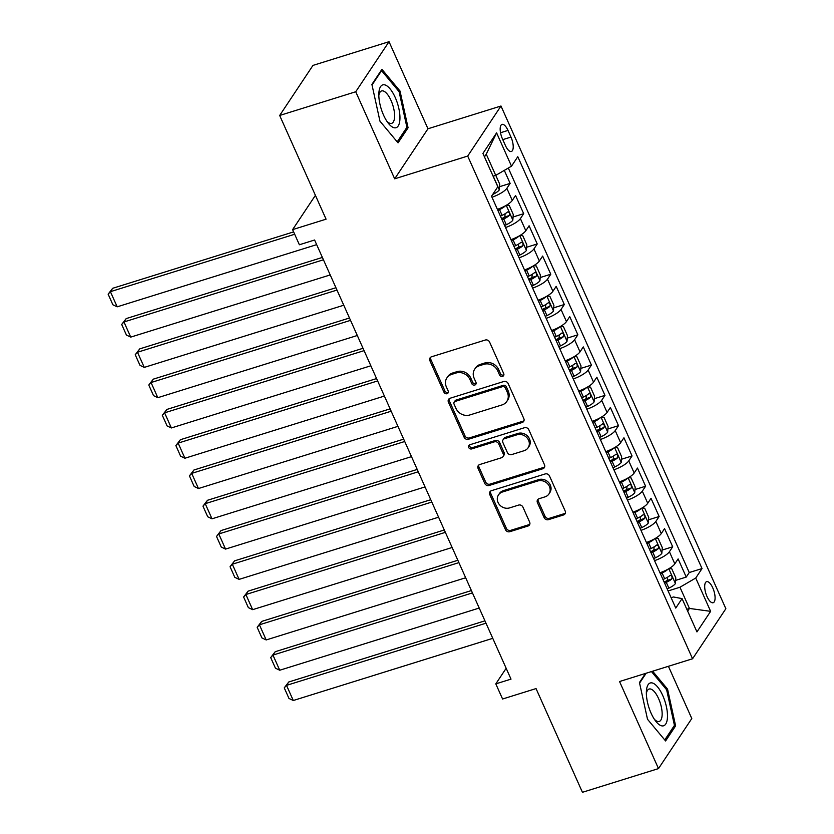 <?xml version="1.0" encoding="UTF-8"?>
<svg xmlns="http://www.w3.org/2000/svg" width="834" height="834" viewBox="0 0 834 834"><rect width="100%" height="100%" fill="white"/><g stroke="black" fill="none" stroke-linecap="round" stroke-linejoin="round"><path stroke-width="1.25" d="M502.568 376.384A2.366 2.095 -146.4 0 0 503.726 373.653L489.6 342.076A3.388 2.992 -146.4 0 0 485.284 340.032L431.532 356.785A3.388 2.992 -146.4 0 0 429.875 360.684L444.001 392.272A2.366 2.095 -146.4 0 0 448.067 392.929A2.366 2.095 -146.4 0 0 448.181 390.969L446.357 386.882A10.832 9.56 -146.4 0 1 446.888 377.906A10.832 9.56 -146.4 0 1 451.653 374.393L456.135 372.996A10.832 9.56 -146.4 0 1 469.949 379.522L471.773 383.619A2.366 2.095 -146.4 0 0 475.839 384.276A2.366 2.095 -146.4 0 0 475.953 382.316L474.129 378.219A10.832 9.56 -146.4 0 1 474.661 369.243A10.832 9.56 -146.4 0 1 479.425 365.73L483.908 364.333A10.832 9.56 -146.4 0 1 497.721 370.869L499.545 374.956A2.366 2.095 -146.4 0 0 502.568 376.384M474.661 369.243L475.557 367.888A10.832 9.56 -146.4 0 1 480.321 364.385L484.804 362.988A10.832 9.56 -146.4 0 1 498.617 369.514L500.442 373.601A2.366 2.095 -146.4 0 0 503.903 374.841M430.594 357.275A3.388 2.992 -146.4 0 0 430.771 359.339L444.897 390.917A2.366 2.095 -146.4 0 0 448.358 392.157M446.888 377.906L447.785 376.551A10.832 9.56 -146.4 0 1 452.549 373.038L457.032 371.641A10.832 9.56 -146.4 0 1 470.845 378.177L472.669 382.264A2.366 2.095 -146.4 0 0 476.131 383.494M712.768 587.866A11.04 4.233 72.7 0 0 706.606 581.652A11.04 4.233 72.7 0 0 707.013 596.529A11.04 4.233 72.7 0 0 713.174 602.732A11.04 4.233 72.7 0 0 712.768 587.866M544.133 517.622A3.388 2.992 -146.4 0 0 548.449 519.665L563.534 514.964A3.388 2.992 -146.4 0 0 565.191 511.065L549.502 475.985A3.388 2.992 -146.4 0 0 545.186 473.941L491.434 490.694A3.388 2.992 -146.4 0 0 489.777 494.604L505.467 529.673A3.388 2.992 -146.4 0 0 509.782 531.717L527.995 526.035A3.388 2.992 -146.4 0 0 529.653 522.136L522.939 507.124A3.388 2.992 -146.4 0 0 518.623 505.081L509.584 507.896A9.059 7.986 -146.4 0 1 499.514 504.747A9.059 7.986 -146.4 0 1 498.492 494.927A9.059 7.986 -146.4 0 1 502.475 491.997L537.857 480.968A9.059 7.986 -146.4 0 1 547.938 484.116A9.059 7.986 -146.4 0 1 548.96 493.937A9.059 7.986 -146.4 0 1 544.977 496.866L539.077 498.711A3.388 2.992 -146.4 0 0 537.419 502.61L544.133 517.622L545.04 516.267A3.388 2.992 -146.4 0 0 549.356 518.31L564.43 513.608A3.388 2.992 -146.4 0 0 565.369 513.118M355.732 91.761L394.68 178.82L427.967 128.77L389.03 41.7L355.732 91.761L279.671 115.467L326.073 219.186L292.609 229.621L299.375 244.758L314.595 240.015L511.013 679.126L495.803 683.87L502.579 699.007L536.043 688.582L582.434 792.3L658.495 768.594L691.793 718.533L668.42 666.293M394.68 178.82L467.697 156.062L692.564 658.766L619.547 681.524L658.495 768.594M522.178 422.515A3.388 2.992 -146.4 0 0 523.835 418.616L508.146 383.536A3.388 2.992 -146.4 0 0 503.83 381.492L450.079 398.256A3.388 2.992 -146.4 0 0 448.421 402.155L464.111 437.235A3.388 2.992 -146.4 0 0 468.427 439.268L522.178 422.515L523.074 421.17A3.388 2.992 -146.4 0 0 524.013 420.67M528.819 429.76L544.508 464.84A3.388 2.992 -146.4 0 1 542.861 468.739L489.099 485.492A3.388 2.992 -146.4 0 1 484.783 483.449L478.07 468.437A3.388 2.992 -146.4 0 1 479.727 464.538L501.526 457.741A3.388 2.992 -146.4 0 0 503.183 453.842L498.732 443.886A3.388 2.992 -146.4 0 0 494.416 441.843L471.721 448.911A2.366 2.095 -146.4 0 1 469.855 444.751L524.503 427.717A3.388 2.992 -146.4 0 1 528.819 429.76M279.671 115.467L312.969 65.406L389.03 41.7M675.634 580.381L686.236 577.076L678.115 558.905L674.821 563.847L669.41 551.733A13.803 3.784 155.9 0 1 654.544 560.646M662.081 550.096L672.694 546.791L664.562 528.62L661.279 533.562L655.858 521.448A13.803 3.784 155.9 0 1 640.992 530.361M648.539 519.811L659.141 516.507L651.02 498.336L647.737 503.277L642.316 491.163A13.803 3.784 155.9 0 1 627.449 500.077M634.997 489.537L645.599 486.232L637.468 468.062L634.184 472.993L628.763 460.879A13.803 3.784 155.9 0 1 613.907 469.792M621.445 459.253L632.047 455.948L623.926 437.777L620.642 442.708L615.221 430.594A13.803 3.784 155.9 0 1 600.355 439.508M607.903 428.968L618.505 425.663L610.373 407.492L607.089 412.434L601.679 400.32A13.803 3.784 155.9 0 1 586.813 409.223M594.35 398.683L604.963 395.379L596.831 377.208L593.547 382.149L588.126 370.035A13.803 3.784 155.9 0 1 573.26 378.949M580.808 368.399L591.41 365.094L583.289 346.923L580.005 351.865L574.584 339.751A13.803 3.784 155.9 0 1 559.718 348.664M567.266 338.114L577.868 334.809L569.737 316.639L566.453 321.58L561.032 309.466A13.803 3.784 155.9 0 1 546.166 318.379M553.713 307.829L564.316 304.525L556.195 286.354L552.911 291.295L547.49 279.182A13.803 3.784 155.9 0 1 532.624 288.095M540.171 277.545L550.774 274.24L542.642 256.069L539.358 261.011L533.948 248.897A13.803 3.784 155.9 0 1 519.082 257.81M526.619 247.271L537.232 243.955L529.1 225.795L525.816 230.726L520.395 218.612A13.803 3.784 155.9 0 1 505.529 227.526M513.077 216.986L523.679 213.681L515.558 195.51L512.264 200.441A13.803 3.784 155.9 0 1 497.408 209.355M502.412 138.809L505.394 145.47A10.696 4.097 72.7 0 0 511.367 151.486A10.696 4.097 72.7 0 0 510.971 137.078L508 130.417A10.696 4.097 72.7 0 0 502.026 124.402A10.696 4.097 72.7 0 0 502.412 138.809M467.697 156.062L500.984 106.012L725.861 608.716L692.564 658.766M686.236 577.076L689.249 572.541L702.03 568.559L517.799 156.709L511.503 166.174L495.73 175.38L493.102 176.203M702.03 568.559L695.733 578.035L710.631 611.343L696.953 631.911L682.056 598.604L675.759 608.069L491.528 196.219L497.825 186.743L482.917 153.435L496.595 132.867L511.503 166.174M499.524 186.701L510.137 183.397L506.853 188.328A13.803 3.784 155.9 0 1 491.987 197.241M523.679 213.681L520.395 218.612M537.232 243.955L533.948 248.897M550.774 274.24L547.49 279.182M564.316 304.525L561.032 309.466M577.868 334.809L574.584 339.751M591.41 365.094L588.126 370.035M604.963 395.379L601.679 400.32M618.505 425.663L615.221 430.594M632.047 455.948L628.763 460.879M645.599 486.232L642.316 491.163M659.141 516.507L655.858 521.448M672.694 546.791L669.41 551.733M689.249 572.541L508.313 168.041M510.137 183.397L504.309 170.376M686.82 609.258L689.447 608.434L679.96 587.24L668.097 590.941M495.73 175.38L486.253 154.186L484.46 156.875M427.967 128.77L500.984 106.012M506.165 668.284L495.803 683.87M315.408 195.333L292.609 229.621M687.654 611.124L689.447 608.434L710.631 611.343M671.12 597.717L673.486 596.977L682.056 598.604M510.95 239.639A13.803 3.784 -24.1 0 0 525.816 230.726M524.492 269.924A13.803 3.784 -24.1 0 0 539.358 261.011M538.045 300.209A13.803 3.784 -24.1 0 0 552.911 291.295M551.587 330.493A13.803 3.784 -24.1 0 0 566.453 321.58M565.139 360.778A13.803 3.784 -24.1 0 0 580.005 351.865M578.681 391.052A13.803 3.784 -24.1 0 0 593.547 382.149M592.223 421.337A13.803 3.784 -24.1 0 0 607.089 412.434M605.776 451.621A13.803 3.784 -24.1 0 0 620.642 442.708M619.318 481.906A13.803 3.784 -24.1 0 0 634.184 472.993M632.87 512.191A13.803 3.784 -24.1 0 0 647.737 503.277M646.413 542.475A13.803 3.784 -24.1 0 0 661.279 533.562M659.965 572.76A13.803 3.784 -24.1 0 0 674.821 563.847M679.96 587.24L695.733 578.035M486.253 154.186L496.595 132.867M379.96 121.17L398.047 142.864L408.076 127.779L400.018 91.021L381.93 69.337L371.901 84.411L379.96 121.17M645.474 673.445L639.449 682.514L647.507 719.273L665.595 740.957L675.613 725.882L667.554 689.124L652.626 671.214M398.85 91.386L400.018 91.021M406.189 128.373L408.076 127.779M673.736 726.466L675.613 725.882M666.387 689.478L667.554 689.124M449.14 398.746A3.388 2.992 -146.4 0 0 449.317 400.8L465.007 435.88A3.388 2.992 -146.4 0 0 469.323 437.923L523.074 421.17M505.425 388.112A2.366 2.095 -146.4 0 0 502.402 386.684L455.228 401.394A2.366 2.095 -146.4 0 0 454.061 404.125L455.989 408.431A10.832 9.56 -146.4 0 0 469.803 414.967L502.058 404.917A10.832 9.56 -146.4 0 0 506.822 401.404A10.832 9.56 -146.4 0 0 507.353 392.418L505.425 388.112L506.332 386.757A2.366 2.095 -146.4 0 0 503.309 385.329L502.402 386.684M454.176 402.155L455.083 400.8A2.366 2.095 -146.4 0 1 456.125 400.039L503.309 385.329M506.822 401.404L507.718 400.049A10.832 9.56 -146.4 0 0 508.26 391.073L507.353 392.418M506.332 386.757L508.26 391.073M478.799 465.028A3.388 2.992 -146.4 0 0 478.977 467.092L485.69 482.104A3.388 2.992 -146.4 0 0 490.006 484.137L543.758 467.384A3.388 2.992 -146.4 0 0 544.685 466.894M503.017 456.646L503.913 455.291A3.388 2.992 -146.4 0 0 504.08 452.487L499.629 442.531A3.388 2.992 -146.4 0 0 495.313 440.488L472.617 447.566L471.721 448.911M469.417 444.949A2.366 2.095 -146.4 0 0 472.617 447.566M524.148 450.694A9.059 7.986 -146.4 0 0 528.13 447.754A9.059 7.986 -146.4 0 0 527.109 437.944A9.059 7.986 -146.4 0 0 517.038 434.785L504.57 438.674A3.388 2.992 -146.4 0 0 502.912 442.583L507.364 452.539A3.388 2.992 -146.4 0 0 511.68 454.582L524.148 450.694M528.13 447.754L529.037 446.409A9.059 7.986 -146.4 0 0 528.016 436.589A9.059 7.986 -146.4 0 0 517.935 433.44L517.038 434.785M503.079 439.768L503.976 438.423A3.388 2.992 -146.4 0 1 505.467 437.318L517.935 433.44M538.149 499.201A3.388 2.992 -146.4 0 0 538.316 501.255L545.04 516.267M548.96 493.937L549.856 492.581A9.059 7.986 -146.4 0 0 548.835 482.761A9.059 7.986 -146.4 0 0 538.764 479.613L537.857 480.968M498.492 494.927L499.389 493.582A9.059 7.986 -146.4 0 1 503.371 490.642L538.764 479.613M490.496 491.184A3.388 2.992 -146.4 0 0 490.673 493.248L506.363 528.318A3.388 2.992 -146.4 0 0 510.679 530.361L528.892 524.69A3.388 2.992 -146.4 0 0 529.83 524.19M293.631 231.894L112.653 288.303L110.401 291.681L294.673 234.25M495.771 175.359L499.722 184.199L499.274 189.933A9.143 2.502 155.9 0 1 492.748 194.447L492.675 194.489M316.659 244.654L117.177 306.829L112.882 304.775L108.139 294.173L112.653 288.303M108.139 294.173L110.401 291.681L117.177 306.829M395.233 97.495A22.424 8.59 72.7 0 0 378.855 93.22A22.424 8.59 72.7 0 0 383.536 115.082A22.424 8.59 72.7 0 0 388.133 123.025A22.424 8.59 72.7 0 0 399.309 123.39A22.424 8.59 72.7 0 0 395.233 97.495M386.83 121.18A16.972 6.505 72.7 0 0 391.657 123.359A16.972 6.505 72.7 0 0 391.042 100.497A16.972 6.505 72.7 0 0 381.555 90.948A16.972 6.505 72.7 0 0 378.824 95.493M372.037 85.005L381.576 70.671L399.1 91.677L406.909 127.3L397.224 141.863M380.909 70.88L381.576 70.671M652.219 682.942A22.424 8.59 72.7 0 0 646.392 691.323A22.424 8.59 72.7 0 0 655.68 721.118A22.424 8.59 72.7 0 0 661.623 725.83A22.424 8.59 72.7 0 0 666.387 706.606A22.424 8.59 72.7 0 0 652.219 682.942M654.367 719.273A16.972 6.505 72.7 0 0 657.713 721.483A16.972 6.505 72.7 0 0 659.204 721.462A16.972 6.505 72.7 0 0 660.882 705.126A16.972 6.505 72.7 0 0 650.593 689.009A16.972 6.505 72.7 0 0 649.102 689.04A16.972 6.505 72.7 0 0 646.36 693.586M651.458 671.579L666.637 689.781L674.445 725.392L664.761 739.956M639.574 683.109L646.141 673.246M505.435 205.8A9.143 2.502 155.9 0 1 499.524 209.595L497.856 210.366M322.383 257.435L126.205 318.588L123.953 321.966L323.436 259.791M506.592 205.133L509.209 205.393L513.264 214.484L512.827 220.218A9.143 2.502 155.9 0 1 506.301 224.732L504.633 225.514M330.212 274.939L130.73 337.113L126.424 335.059L121.691 324.457L126.205 318.588M502.058 219.759L503.726 218.977A9.143 2.502 -24.1 0 0 509.199 215.589C509.845 213.181 509.313 211.972 507.572 211.961A9.143 2.502 155.9 0 1 502.099 215.349L500.431 216.121M505.112 213.733L504.82 216.955A4.66 1.272 155.9 0 1 502.996 217.966L501.557 218.633M121.691 324.457L123.953 321.966L130.73 337.113M518.977 236.085A9.143 2.502 155.9 0 1 513.066 239.879L511.398 240.651M335.935 287.72L139.747 348.873L137.495 352.25L336.978 290.076M520.135 235.407L522.751 235.678L526.817 244.769L526.369 250.502A9.143 2.502 155.9 0 1 519.843 255.016L518.175 255.798M343.754 305.223L144.272 367.398L139.976 365.344L135.233 354.742L139.747 348.873M515.6 250.044L517.268 249.262A9.143 2.502 -24.1 0 0 522.751 245.874C523.398 243.465 522.855 242.256 521.125 242.246A9.143 2.502 155.9 0 1 515.641 245.634L513.973 246.405M518.665 244.018L518.373 247.239A4.66 1.272 155.9 0 1 516.538 248.251L515.099 248.918M135.233 354.742L137.495 352.25L144.272 367.398M532.53 266.359A9.143 2.502 155.9 0 1 526.619 270.164L524.951 270.935M349.477 318.004L153.289 379.157L151.048 382.535L350.53 320.36M533.687 265.692L536.304 265.963L540.359 275.043L539.921 280.787A9.143 2.502 155.9 0 1 533.395 285.301L531.727 286.083M357.306 335.497L157.814 397.682L153.519 395.629L148.786 385.027L153.289 379.157M529.152 280.328L530.82 279.546A9.143 2.502 -24.1 0 0 536.293 276.158C536.94 273.75 536.398 272.541 534.667 272.53A9.143 2.502 155.9 0 1 529.194 275.918L527.526 276.69M532.207 274.303L531.915 277.524A4.66 1.272 155.9 0 1 530.09 278.535L528.641 279.202M148.786 385.027L151.048 382.535L157.814 397.682M546.072 296.643A9.143 2.502 155.9 0 1 540.161 300.448L538.493 301.22M363.019 348.289L166.842 409.442L164.59 412.82L364.072 350.645M547.229 295.976L549.846 296.247L553.912 305.327L553.463 311.061A9.143 2.502 155.9 0 1 546.937 315.586L545.269 316.367M370.849 365.782L171.366 427.957L167.071 425.903L162.328 415.311L166.842 409.442M542.694 310.613L544.362 309.831A9.143 2.502 -24.1 0 0 549.835 306.443C550.492 304.035 549.95 302.825 548.209 302.805A9.143 2.502 155.9 0 1 542.736 306.193L541.068 306.975M545.759 304.587L545.457 307.809A4.66 1.272 155.9 0 1 543.632 308.809L542.194 309.487M162.328 415.311L164.59 412.82L171.366 427.957M559.624 326.928A9.143 2.502 155.9 0 1 553.713 330.723L552.045 331.505M376.572 378.573L180.384 439.716L178.142 443.104L377.625 380.929M560.771 326.261L563.388 326.532L567.454 335.612L567.005 341.346A9.143 2.502 155.9 0 1 560.479 345.87L558.811 346.642M384.391 396.067L184.908 458.241L180.613 456.188L175.87 445.596L180.384 439.716M556.247 340.887L557.915 340.116A9.143 2.502 -24.1 0 0 563.388 336.728C564.034 334.319 563.492 333.11 561.762 333.089A9.143 2.502 155.9 0 1 556.288 336.477L554.62 337.259M559.301 334.872L559.009 338.093A4.66 1.272 155.9 0 1 557.175 339.094L555.736 339.772M175.87 445.596L178.142 443.104L184.908 458.241M573.166 357.213A9.143 2.502 155.9 0 1 567.256 361.007L565.588 361.789M390.114 408.858L193.936 470.001L191.684 473.389L391.167 411.214M574.324 356.545L576.94 356.816L581.006 365.897L580.558 371.63A9.143 2.502 155.9 0 1 574.032 376.155L572.364 376.926M397.943 426.351L198.461 488.526L194.166 486.472L189.422 475.88L193.936 470.001M569.789 371.172L571.457 370.4A9.143 2.502 -24.1 0 0 576.93 367.012C577.587 364.604 577.045 363.395 575.304 363.374A9.143 2.502 155.9 0 1 569.831 366.762L568.163 367.544M572.843 365.156L572.551 368.378A4.66 1.272 155.9 0 1 570.727 369.379L569.288 370.056M189.422 475.88L191.684 473.389L198.461 488.526M586.709 387.497A9.143 2.502 155.9 0 1 580.808 391.292L579.14 392.074M403.666 439.143L207.478 500.285L205.227 503.673L404.719 441.499M587.866 386.83L590.482 387.101L594.548 396.181L594.1 401.915A9.143 2.502 155.9 0 1 587.574 406.439L585.906 407.211M411.485 456.636L212.003 518.811L207.708 516.757L202.964 506.155L207.478 500.285M583.331 401.456L584.999 400.685A9.143 2.502 -24.1 0 0 590.482 397.297C591.129 394.889 590.587 393.679 588.856 393.658A9.143 2.502 155.9 0 1 583.373 397.047L581.705 397.828M586.396 395.441L586.104 398.662A4.66 1.272 155.9 0 1 584.269 399.663L582.83 400.33M202.964 506.155L205.227 503.673L212.003 518.811M600.261 417.782A9.143 2.502 155.9 0 1 594.35 421.577L592.682 422.358M417.208 469.427L221.031 530.57L218.779 533.958L418.261 471.773M601.418 417.115L604.035 417.375L608.09 426.466L607.652 432.2A9.143 2.502 155.9 0 1 601.126 436.724L599.458 437.496M425.038 486.92L225.545 549.095L221.25 547.041L216.517 536.439L221.031 530.57M596.883 431.741L598.551 430.969A9.143 2.502 -24.1 0 0 604.024 427.581C604.671 425.173 604.129 423.953 602.398 423.943A9.143 2.502 155.9 0 1 596.925 427.331L595.257 428.113M599.938 425.715L599.646 428.937A4.66 1.272 155.9 0 1 597.822 429.948L596.383 430.615M216.517 536.439L218.779 533.958L225.545 549.095M613.803 448.067A9.143 2.502 155.9 0 1 607.892 451.861L606.224 452.643M430.751 499.712L234.573 560.855L232.321 564.232L431.803 502.058M614.96 447.399L617.577 447.66L621.643 456.751L621.194 462.484A9.143 2.502 155.9 0 1 614.668 466.998L613 467.78M438.58 517.205L239.097 579.38L234.802 577.326L230.059 566.724L234.573 560.855M610.425 462.026L612.093 461.244A9.143 2.502 -24.1 0 0 617.567 457.856C618.223 455.458 617.681 454.238 615.951 454.228A9.143 2.502 155.9 0 1 610.467 457.616L608.799 458.387M613.49 456L613.199 459.221A4.66 1.272 155.9 0 1 611.364 460.232L609.925 460.9M230.059 566.724L232.321 564.232L239.097 579.38M627.356 478.351A9.143 2.502 155.9 0 1 621.445 482.146L619.777 482.917M444.303 529.986L248.115 591.139L245.874 594.517L445.356 532.342M628.502 477.684L631.119 477.945L635.185 487.035L634.737 492.769A9.143 2.502 155.9 0 1 628.211 497.283L626.543 498.065M452.132 547.49L252.639 609.664L248.344 607.611L243.601 597.008L248.115 591.139M623.978 492.31L625.646 491.528A9.143 2.502 -24.1 0 0 631.119 488.14C631.765 485.732 631.223 484.523 629.493 484.512A9.143 2.502 155.9 0 1 624.02 487.9L622.352 488.672M627.032 486.285L626.741 489.506A4.66 1.272 155.9 0 1 624.906 490.517L623.467 491.184M243.601 597.008L245.874 594.517L252.639 609.664M640.898 508.636A9.143 2.502 155.9 0 1 634.987 512.43L633.319 513.202M457.845 560.271L261.668 621.424L259.416 624.802L458.898 562.627M642.055 507.958L644.672 508.229L648.737 517.32L648.289 523.054A9.143 2.502 155.9 0 1 641.763 527.568L640.095 528.349M465.674 577.764L266.192 639.949L261.897 637.895L257.153 627.293L261.668 621.424M637.52 522.595L639.188 521.813A9.143 2.502 -24.1 0 0 644.661 518.425C645.318 516.017 644.776 514.807 643.035 514.797A9.143 2.502 155.9 0 1 637.562 518.185L635.894 518.957M640.585 516.569L640.283 519.791A4.66 1.272 155.9 0 1 638.458 520.802L637.02 521.469M257.153 627.293L259.416 624.802L266.192 639.949M654.44 538.91A9.143 2.502 155.9 0 1 648.539 542.715L646.871 543.487M471.398 590.555L275.21 651.708L272.958 655.086L472.451 592.911M655.597 538.243L658.214 538.514L662.279 547.594L661.831 553.328A9.143 2.502 155.9 0 1 655.305 557.852L653.637 558.634M479.216 608.049L279.734 670.234L275.439 668.18L270.696 657.578L275.21 651.708M651.062 552.879L652.73 552.098A9.143 2.502 -24.1 0 0 658.214 548.709C658.86 546.301 658.318 545.092 656.587 545.082A9.143 2.502 155.9 0 1 651.114 548.47L649.446 549.241M654.127 546.854L653.835 550.075A4.66 1.272 155.9 0 1 652 551.076L650.562 551.754M270.696 657.578L272.958 655.086L279.734 670.234M667.992 569.195A9.143 2.502 155.9 0 1 662.081 572.989L660.413 573.771M484.94 620.84L288.762 681.983L286.51 685.371L485.993 623.196M669.149 568.527L671.766 568.798L675.821 577.879L675.384 583.612A9.143 2.502 155.9 0 1 668.858 588.137L667.19 588.908M492.769 638.333L293.287 700.508L288.981 698.454L284.248 687.862L288.762 681.983M664.615 583.164L666.283 582.382A9.143 2.502 -24.1 0 0 671.756 578.994C672.402 576.586 671.87 575.377 670.129 575.356A9.143 2.502 155.9 0 1 664.656 578.744L662.988 579.526M667.669 577.138L667.377 580.36A4.66 1.272 155.9 0 1 665.553 581.361L664.114 582.038M284.248 687.862L286.51 685.371L293.287 700.508M512.264 200.441L506.853 188.328M500.525 132.752L508 130.417M502.787 139.632L510.971 137.078M498.617 369.514L497.721 370.869M484.804 362.988L483.908 364.333M480.321 364.385L479.425 365.73M472.669 382.264L471.773 383.619M470.845 378.177L469.949 379.522M457.032 371.641L456.135 372.996M452.549 373.038L451.653 374.393M444.897 390.917L444.001 392.272M430.771 359.339L429.875 360.684M500.442 373.601L499.545 374.956M469.323 437.923L468.427 439.268M465.007 435.88L464.111 437.235M449.317 400.8L448.421 402.155M456.125 400.039L455.228 401.394M543.758 467.384L542.861 468.739M490.006 484.137L489.099 485.492M485.69 482.104L484.783 483.449M478.977 467.092L478.07 468.437M504.08 452.487L503.183 453.842M499.629 442.531L498.732 443.886M495.313 440.488L494.416 441.843M505.467 437.318L504.57 438.674M538.316 501.255L537.419 502.61M503.371 490.642L502.475 491.997M528.892 524.69L527.995 526.035M510.679 530.361L509.782 531.717M506.363 528.318L505.467 529.673M490.673 493.248L489.777 494.604M564.43 513.608L563.534 514.964M549.356 518.31L548.449 519.665M499.285 189.787L493.196 176.172M512.837 220.072L506.238 205.331M502.099 215.349L499.524 209.595M506.301 224.732L503.726 218.977M504.82 216.955L509.199 215.589M526.379 250.356L519.791 235.615M515.641 245.634L513.066 239.879M519.843 255.016L517.268 249.262M518.373 247.239L522.751 245.874M539.932 280.641L533.333 265.9M529.194 275.918L526.619 270.164M533.395 285.301L530.82 279.546M531.915 277.524L536.293 276.158M553.474 310.926L546.885 296.185M542.736 306.193L540.161 300.448M546.937 315.586L544.362 309.831M545.457 307.809L549.835 306.443M567.026 341.21L560.427 326.469M556.288 336.477L553.713 330.723M560.479 345.87L557.915 340.116M559.009 338.093L563.388 336.728M580.568 371.484L573.98 356.754M569.831 366.762L567.256 361.007M574.032 376.155L571.457 370.4M572.551 368.378L576.93 367.012M594.11 401.769L587.522 387.039M583.373 397.047L580.808 391.292M587.574 406.439L584.999 400.685M586.104 398.662L590.482 397.297M607.663 432.054L601.064 417.313M596.925 427.331L594.35 421.577M601.126 436.724L598.551 430.969M599.646 428.937L604.024 427.581M621.205 462.338L614.616 447.597M610.467 457.616L607.892 451.861M614.668 466.998L612.093 461.244M613.199 459.221L617.567 457.856M634.757 492.623L628.158 477.882M624.02 487.9L621.445 482.146M628.211 497.283L625.646 491.528M626.741 489.506L631.119 488.14M648.299 522.908L641.711 508.167M637.562 518.185L634.987 512.43M641.763 527.568L639.188 521.813M640.283 519.791L644.661 518.425M661.842 553.192L655.253 538.451M651.114 548.47L648.539 542.715M655.305 557.852L652.73 552.098M653.835 550.075L658.214 548.709M675.394 583.477L668.795 568.736M664.656 578.744L662.081 572.989M668.858 588.137L666.283 582.382M667.377 580.36L671.756 578.994"/></g></svg>
